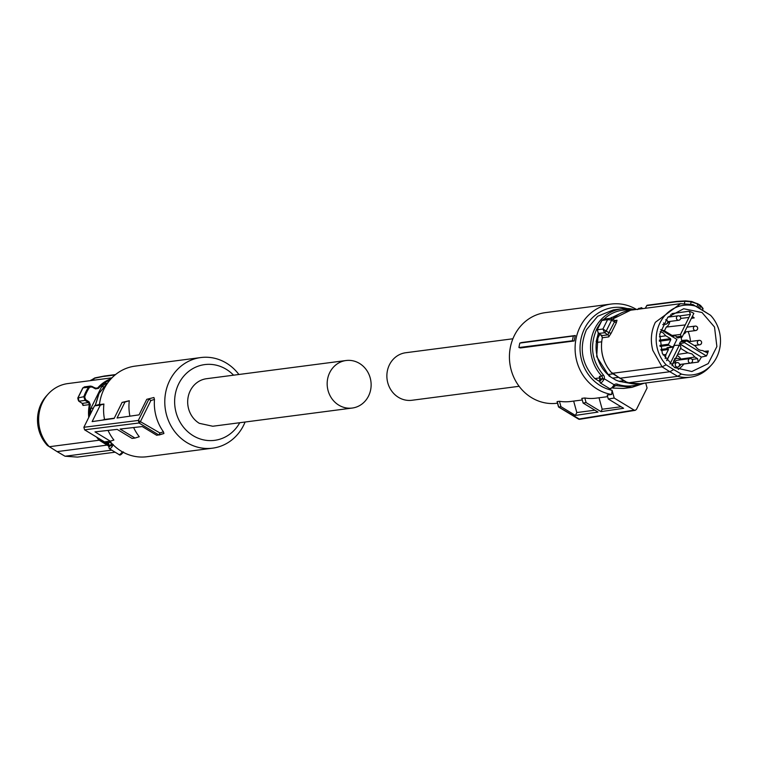 <?xml version="1.0" encoding="UTF-8"?>
<svg xmlns="http://www.w3.org/2000/svg" width="758" height="758" viewBox="0 0 758 758"><rect width="100%" height="100%" fill="white"/><g stroke="black" fill="none" stroke-linecap="round" stroke-linejoin="round"><path stroke-width="1.14" d="M599.891 377.891L594.803 378.555C581.632 364.153 578.847 347.884 586.455 329.758L597.655 316.266L613.374 309.899L621.731 308.809A39.605 36.261 -97.4 0 1 634.702 309.671M644.281 383.197L631.973 387.347L623.616 388.437L612.786 388.077M594.803 378.555L599.237 381.246M614.444 386.144A39.605 36.261 -97.4 0 0 614.766 386.258L613.762 385.86L614.283 386.315M600.241 377.854L599.379 376.375A2.246 2.056 -97.4 0 1 599.929 378.668L599.815 379.057C599.303 381.549 600.071 381.445 602.136 378.754L604.23 378.754L603.775 379.72L602.136 378.754L599.815 379.057L600.289 380.175M599.872 378.848L599.379 376.375L601.776 376.063A39.605 36.261 -97.4 0 1 594.812 328.669A39.605 36.261 -97.4 0 1 621.731 308.809L634.74 309.662M614.653 385.926A2.246 2.056 -97.4 0 1 615.505 385.585L614.596 386.011A1.497 0.512 -131.1 0 1 614.482 386.049L613.838 386.874L614.596 386.011A1.497 0.512 -131.1 0 0 614.207 384.799A3.743 3.43 -97.4 0 1 617.382 384.183A1.497 0.55 109.4 0 1 616.387 385.68L614.729 385.898M598.195 333.321L596.679 356.592L609.072 375.987L615.96 380.165L620.016 381.634M611.64 317.403L610.152 318.341M613.828 386.732L612.834 386.552L614.207 384.799L604.23 378.754A3.743 3.43 -97.4 0 0 603.321 374.926L601.776 376.063A2.246 2.056 -97.4 0 1 602.316 378.356M612.483 378.138L618.471 377.361M615.96 380.165L619.011 381.302L624.024 380.649M612.976 373.874L607.85 374.537L609.963 375.873L609.072 375.987M599.73 334.392L596.139 341.621L596.811 341.536L596.338 342.502A35.2 32.234 -97.4 0 0 607.85 374.537M596.139 341.621L598.308 333.406M628.572 383.036L619.011 381.302M601.653 341.811L596.338 342.502M610.228 318.341L619.551 313.85M627.804 382.24L627.88 382.847A37.076 33.949 82.6 0 0 640.273 383.719L627.842 382.847L619.911 378.242L669.835 371.733L662.056 366.825L612.18 373.334L612.246 372.822L619.911 378.242M612.094 373.296C603.074 363.205 599.815 351.352 602.307 337.765L601.615 335.045M603.813 319.165L602.004 320.35A44.94 41.15 82.6 0 0 599.398 324.898A44.94 41.15 82.6 0 0 597.323 329.758L598.45 333.463L598.441 332.847L601.625 335.661L607.935 334.837A1.876 1.715 -97.4 0 1 608.75 336.903L611.156 333.207L608.835 332.696L615.145 320.606L611.64 318.739M684.427 303.427L684.948 301.277L676.307 301.76L646.773 305.616L645.352 308.279M711.374 365.072A35.067 32.111 -97.4 0 1 681.376 374.064L677.756 376.338L669.835 371.733L673.682 369.591L666.14 364.835L662.056 366.825L652.827 350.414C650.241 340.588 651.094 331.208 655.367 322.283L680.57 303.683L692.964 304.564L710.549 315.29A35.067 32.111 -97.4 0 1 716.717 357.245A35.067 32.111 -97.4 0 1 711.374 365.072L709.706 366.891A37.076 33.949 -97.4 0 1 690.15 377.209A37.076 33.949 -97.4 0 1 677.756 376.338L627.88 382.847M611.63 318.739L611.573 320.274L606.239 331.028L604.552 332.667L602.923 329.029L607.603 319.62L611.242 320.056L616.33 322.785L617.021 320.236A1.876 1.715 -97.4 0 1 615.183 320.672M601.928 320.454L607.603 319.62L609.508 318.426L611.592 318.663L609.508 318.417M673.682 369.591L681.376 374.064M666.14 364.835A35.067 32.111 -97.4 0 1 659.972 322.87A35.067 32.111 -97.4 0 1 695.313 306.052L692.964 304.564M604.685 332.753L607.935 334.837L608.835 332.696L606.239 331.028L604.685 332.753L598.45 333.463M605.879 330.858L602.923 329.029L597.323 329.758M611.498 318.673L611.242 320.056M700.885 309.169L695.313 306.052M698.469 307.757L699.17 304.83L697.767 303.778M702.742 308.828L700.534 305.692L697.767 304.024L691.192 301.826L684.948 301.277M684.967 301.22L691.523 301.542M676.307 301.76L677.226 301.476M692.035 301.589L691.192 301.826L697.73 303.74L697.066 306.943M700.449 305.398L699.141 304.555L702.42 307.881M703.045 308.497L702.619 310.259M710.549 315.29L703.007 310.524M702.022 312.514L714.51 327.011L716.888 346.558L708.218 363.594L691.865 371.524L674.667 367.611L662.303 353.389L659.706 334.183L667.845 317.176L683.678 308.752L702.022 312.514M678.239 369.44A31.078 28.463 82.6 0 0 683.887 364.011L683.943 363.925M680.608 348.386L687.97 352.849L691.959 353.91L694.896 357.046L697.587 358.676L698.213 362.097L683.887 364.011M698.213 362.097A31.391 28.738 82.6 0 0 701.349 357.056L679.708 343.753L684.559 342.692L685.156 341.488L680.343 341.962L682.02 341.451M684.559 342.692L706.465 355.966L701.624 357.027M706.465 355.966A31.495 28.832 82.6 0 0 708.342 350.973L706.617 352.498L702.628 350.537A8.347 7.646 82.6 0 1 698.62 349.476A8.347 7.646 82.6 0 1 695.655 346.321L686.833 340.977L681.3 341.289M704.021 351.38L708.342 350.973M690.472 341.479A31.078 28.463 82.6 0 0 688.131 331.53M691.656 317.782L694.205 317.896L691.362 318.369M694.205 317.896A31.391 28.738 82.6 0 0 692.367 316.342M693.845 313.367A31.495 28.832 82.6 0 0 689.221 311.206L690.434 314.437L680.523 334.411L681.025 336.239L682.153 336.922L693.845 313.367M671.91 313.604L689.221 311.206M682.153 336.922L677.813 337.926L676.127 336.903L675.634 335.045L674.042 336.173L672.839 335.898L663.942 330.507L661.753 330.232M701.349 357.056L679.443 343.791L680.343 341.962M682.048 341.47L681.196 338.419L681.906 336.978M667.77 347.922L666.983 347.761L668.452 349.504L665.96 354.517L663.013 354.877M665.202 358.581L665.96 354.517M666.775 360.685L674.364 345.402L666.614 360.495M683.924 341.024A4.178 3.828 -97.4 0 1 686.018 340.105L683.166 340.351A4.311 3.942 82.6 0 0 681.461 340.958M686.833 340.977L685.156 341.488M681.802 359.671L680.817 359.084A7.94 7.267 82.6 0 0 677.946 355.985A7.94 7.267 82.6 0 0 677.065 355.521M671.976 365.763L680.94 347.704L680.438 345.866L679.31 345.184L669.949 364.058M674.364 345.402L679.31 345.184M660.19 331.653L662.843 332.639L665.808 335.794L670.536 338.655L670.811 339.669L668.547 344.227L668.831 345.25L672.507 347.155M666.983 347.761L673.398 346.491L676.903 339.413L660.73 329.616M664.434 330.801L666.291 327.058A7.94 7.267 82.6 0 0 669.854 321.43M671.389 316.692L670.83 314.418M685.232 324.917L666.291 327.058M687.97 352.849L677.605 354.422M694.896 357.046L680.817 359.084M685.943 331.824A4.178 3.828 -97.4 0 1 683.593 334.022M686.018 340.105A4.178 3.828 -97.4 0 1 689.316 341.631M673.559 363.035A4.178 3.828 -97.4 0 1 680.258 359.87M680.845 364.333A4.178 3.828 -97.4 0 1 678.96 366.351M665.808 335.794L659.413 336.713M688.956 317.422L680.684 318.436M668.982 321.544A4.178 3.828 -97.4 0 1 667.097 323.562M521.618 342.531L519.836 343.08A47.403 43.405 82.6 0 0 518.927 347.534L520.452 347.96L574.185 340.958A45.688 41.832 -97.4 0 1 575.35 335.519L521.618 342.531M574.185 340.958L572.404 340.778A46.816 42.874 -97.4 0 1 573.399 335.984L519.836 343.08M573.399 335.984L575.35 335.519M578.354 418.918A1.876 0.606 -58.8 0 0 578.458 419.051A1.876 0.606 -58.8 0 0 578.619 419.079A1.876 0.606 -58.8 0 0 578.629 419.079L634.133 410.116L614.217 398.054L612.066 390.294L611.678 394.482A45.688 41.832 -97.4 0 1 597.266 389.119A45.688 41.832 -97.4 0 1 575.729 340.427A45.688 41.832 -97.4 0 1 611.09 304.062A45.688 41.832 -97.4 0 1 636.445 309.444M557.49 403.199L557.234 403.228A45.688 41.832 -97.4 0 1 531.595 397.675A45.688 41.832 -97.4 0 1 510.058 348.993A45.688 41.832 -97.4 0 1 545.419 312.628L611.09 304.062M572.404 340.778L518.927 347.534M557.244 401.74L558.618 406.695M582.277 399.968L570.66 401.475A45.688 41.832 -97.4 0 1 559.442 401.285L557.206 401.579M607.651 396.661L596.034 398.168A45.688 41.832 -97.4 0 1 584.816 397.978L581.831 398.367L583.129 403.076L597.996 412.077L575.398 415.422L576.819 412.551L573.645 401.086M611.678 394.482L607.205 395.06L608.295 399.011L623.607 408.287L601.009 411.632L586.095 402.593L583.129 403.076M612.066 390.294A41.946 38.402 -97.4 0 1 600.374 385.661A41.946 38.402 -97.4 0 1 582.447 333.653A41.946 38.402 -97.4 0 1 627.008 308.544M645.702 383.008L647.086 387.992L636.455 409.405L635.223 410.334L634.133 410.116M558.57 407.008L578.458 419.051A1.876 1.876 0 0 0 579.728 419.297L558.712 407.018L560.929 406.658L575.398 415.422M559.442 401.285L560.929 406.658M576.819 412.551L594.888 410.192M586.095 402.593L584.816 397.978M599.019 397.779L602.193 409.235L601.009 411.632M621.115 406.771L602.193 409.235M614.217 398.054L608.295 399.011M675.312 362.807A2.246 2.056 -97.4 0 1 677.055 360.287L690.045 358.6A2.246 2.056 -97.4 0 1 691.305 358.875M512.91 338.769L405.757 352.735A23.962 21.944 82.6 0 0 389.46 364.759A23.962 21.944 82.6 0 0 390.844 389.783A23.962 21.944 82.6 0 0 411.954 400.271L519.107 386.296M110.858 442.189L110.317 441.734M107.892 442.501L108.811 444.643L108.489 445.808L108.801 444.756M113.169 444.434L112.25 446.471L110.829 445.183A2.994 0.976 -58.8 0 1 109.095 446.68A2.994 0.976 -58.8 0 1 108.726 445.458L112.724 444.387M108.621 443.837L104.632 441.867M108.697 444.387L107.911 443.932M106.262 383.235A35.2 32.234 -97.4 0 0 101.544 386.874L90.846 408.41L93.405 408.079M90.846 408.41A35.2 32.234 82.6 0 0 90.581 413.773M95.555 388.882L95.603 388.304L95.555 388.882L91.964 386.987L92.012 386.4L95.603 388.304L95.555 388.882L98.436 388.38A36.393 33.324 -97.4 0 1 110.052 379.91M91.964 386.987L88.497 387.291L90.429 386.087L92.012 386.4L91.964 386.987M84.697 396.936L85.645 399.703L85.067 400.404L83.816 396.718L84.697 396.936A44.258 40.525 -97.4 0 1 86.734 392.142A44.258 40.525 -97.4 0 1 89.302 387.66M89.548 415.858A36.393 33.324 -97.4 0 1 90.316 404.744L89.112 401.863L85.645 399.703M111.966 377.825L67.85 383.576A37.076 33.949 82.6 0 0 62.753 384.685A37.076 33.949 82.6 0 0 48.294 393.895A37.076 33.949 82.6 0 0 42.647 402.166A37.076 33.949 82.6 0 0 49.336 446.718L99.213 440.209L99.876 439.621L108.64 445.069M101.544 386.874L103.221 386.656M98.436 388.38L95.688 388.342M82.963 387.888L84.526 386.855L82.897 388.02L78.216 397.448L78.955 401.2L85.067 400.404L88.525 402.564L89.112 401.863M82.186 403.464L83.029 405.445A1.876 1.715 82.6 0 0 82.215 403.389L88.525 402.564L89.406 404.611L90.316 404.744M107.627 444.482L107.03 445.117L57.115 451.616L65.036 456.231L111.729 450.138M48.294 393.895L46.626 395.723A35.067 32.111 82.6 0 0 41.283 403.54A35.067 32.111 82.6 0 0 47.451 445.505L57.115 451.616M65.036 456.231L77.43 457.093M104.708 376.12L94.466 378.27L92.969 380.298M81.864 403.152L78.823 401.171M82.395 403.521L78.898 401.247M82.821 387.869L88.497 387.291A44.94 41.15 82.6 0 0 85.881 391.848A44.94 41.15 82.6 0 0 83.816 396.718L77.818 397.969L82.821 387.869M77.856 398.651L78.538 400.84M94.466 378.27L90.666 380.45M95.413 377.967L94.513 378.204M90.932 380.09L91.841 379.853L90.543 380.62M109.882 441.203A45.688 41.832 82.6 0 0 121.271 451.181A45.688 41.832 82.6 0 0 146.91 456.733L212.581 448.168A45.688 41.832 82.6 0 0 245.09 422.026M238.893 374.49A45.688 41.832 82.6 0 0 226.405 363.11A45.688 41.832 82.6 0 0 200.766 357.558A45.688 41.832 82.6 0 0 165.415 393.933A45.688 41.832 82.6 0 0 186.942 442.615A45.688 41.832 82.6 0 0 212.581 448.168M200.766 357.558L135.095 366.123A45.688 41.832 82.6 0 0 99.44 404.611L103.912 404.033A45.688 41.832 82.6 0 0 104.528 419.477L114.25 418.208M99.469 404.346L94.504 405.862L100.312 405.132L92.135 421.6L114.136 418.444L122.095 402.403L129.286 400.726A45.688 41.832 82.6 0 0 129.902 416.17L130.603 416.076M122.095 402.403L124.994 402.034L117.064 418.018L139.055 414.863L146.777 399.305L153.921 397.514L154.471 399.428A45.688 41.832 82.6 0 0 163.453 431.842L163.908 433.529L159.047 435.016M108.043 430.411A45.688 41.832 82.6 0 0 113.899 440.047L110.298 441.156L94.987 431.88L117.168 429.388L132.082 438.418L134.981 438.058L120.124 429.056L142.296 426.555L156.764 435.319L163.908 433.529M133.616 427.531A45.688 41.832 82.6 0 0 139.273 436.741L134.981 438.058M239.765 422.718A38.194 34.972 -97.4 0 1 193.167 435.708A38.194 34.972 -97.4 0 1 178.755 383.756A38.194 34.972 -97.4 0 1 226.159 369.241A38.194 34.972 -97.4 0 1 233.568 375.191M103.912 404.033L100.312 405.132M102.396 420.131L104.528 419.477M124.994 402.034L129.286 400.726M146.777 399.305L153.921 397.514M154.471 399.428L150.88 400.527L148.956 399.03L138.326 420.444L139.027 422.992A1.876 0.606 121.2 0 1 139.027 422.992L158.934 435.054L159.872 432.941L163.453 431.842M150.88 400.527L140.59 421.259A1.876 0.606 121.2 0 1 139.036 422.992L84.583 429.824L104.49 441.886L110.298 441.156M94.504 405.862L83.873 427.275L138.326 420.444L159.872 432.941M84.583 429.824L83.873 427.275M352.243 408.05L212.761 426.242L199.307 423.324A23.962 21.944 -97.4 0 1 190.267 390.73A23.962 21.944 -97.4 0 1 206.564 378.706L346.046 360.524A23.962 21.944 -97.4 0 1 367.156 371.003A23.962 21.944 -97.4 0 1 368.54 396.036A23.962 21.944 -97.4 0 1 352.243 408.05A23.962 21.944 -97.4 0 1 331.142 397.571A23.962 21.944 -97.4 0 1 329.758 372.538A23.962 21.944 -97.4 0 1 346.046 360.524M644.328 383.188L631.973 387.347L616.387 385.68A2.246 2.056 -97.4 0 0 615.505 385.585M603.321 374.926C591.761 361.121 589.535 345.923 596.622 329.323A38.108 34.887 -97.4 0 1 599.73 324.149M604.107 319.118A38.108 34.887 -97.4 0 1 630.647 310.193M641.069 307.663A4.491 1.459 121.2 0 1 641.457 307.729A4.491 1.459 121.2 0 1 641.761 308.752M640.226 383.719A38.108 34.887 -97.4 0 1 617.382 384.183M639.667 309.018A2.994 0.976 -58.8 0 0 637.857 309.255M603.775 379.72A4.491 1.459 121.2 0 1 600.554 382.932A4.491 1.459 121.2 0 1 600.165 382.866L609.858 388.74A4.491 1.459 121.2 0 0 610.247 388.807A4.491 1.459 121.2 0 0 612.834 386.552M608.75 336.903L602.373 337.736A37.076 33.949 82.6 0 0 602.951 356.914A37.076 33.949 82.6 0 0 612.18 373.334M630.684 310.193A37.076 33.949 82.6 0 0 612.473 319.137L630.684 310.193L680.57 303.683M617.021 320.236L614.965 320.501M616.33 322.785L611.156 333.207M611.867 318.872L615.013 320.587M647.692 305.322A0.749 0.682 82.6 0 0 646.773 305.616M690.661 304.024L691.192 301.826M699.842 308.563L700.506 305.417L703.045 308.459M697.587 358.676L692.073 359.406M690.434 314.437L679.367 315.982M681.025 336.239L676.127 336.903M680.523 334.411L675.615 335.074M672.024 335.406L675.634 335.045M668.831 345.25L660.047 346.434M660.834 349.476L668.168 348.481M661.156 350.49L668.452 349.504M670.811 339.669L659.365 341.214M659.848 345.411L668.547 344.227M659.318 340.162L670.536 338.655M697.256 329.417A2.246 2.056 -97.4 0 1 694.47 330.27A2.246 2.056 -97.4 0 1 695.152 326.092A2.246 2.056 -97.4 0 1 696.413 326.357M679.14 365.915A2.246 2.056 -97.4 0 1 676.354 366.768A2.246 2.056 -97.4 0 1 677.036 362.58A2.246 2.056 -97.4 0 1 678.296 362.855M688.52 359.728A2.246 2.056 -97.4 0 1 690.045 358.6A2.246 2.246 0 0 1 692.348 361.822A2.246 2.246 0 0 1 690.623 363.054A2.246 2.056 -97.4 0 1 688.52 359.728M692.149 361.926A2.246 2.056 -97.4 0 1 690.623 363.054L679.547 364.494M701.207 343.677A2.246 2.056 -97.4 0 1 698.421 344.53A2.246 2.056 -97.4 0 1 699.103 340.351A2.246 2.056 -97.4 0 1 700.364 340.626M680.286 319.137A2.246 2.056 -97.4 0 1 677.5 319.99A2.246 2.056 -97.4 0 1 678.183 315.811A2.246 2.056 -97.4 0 1 679.443 316.086M667.277 323.126A2.246 2.056 -97.4 0 1 665.751 324.253A2.246 2.246 0 0 0 665.657 319.781A2.246 2.056 -97.4 0 1 666.434 320.065M662.682 324.651L665.751 324.253A2.246 2.056 -97.4 0 1 663.591 322.927M109.834 380.175L99.108 393.298L95.281 405.625M106.925 441.573L108.072 442.672L110.46 442.359A39.605 36.261 82.6 0 1 109.853 441.791M106.831 441.592L108.072 442.672A2.246 2.056 82.6 0 1 108.811 444.643M111.199 444.33A2.246 2.056 82.6 0 0 110.46 442.359L110.753 442.246M123.44 451.92C121.261 454.809 119.773 455.681 118.968 454.525A4.491 1.459 -58.8 0 0 119.357 454.592A4.491 1.459 -58.8 0 0 122.322 451.796M118.968 454.525L109.275 448.651A4.491 1.459 -58.8 0 0 109.664 448.717A4.491 1.459 -58.8 0 0 112.25 446.471M99.876 439.621A36.393 33.324 -97.4 0 1 98.796 438.427M95.508 388.229L97.687 387.944A37.076 33.949 -97.4 0 1 111.161 378.668M108.46 445.941L99.213 440.209A37.076 33.949 -97.4 0 1 96.522 437.053M88.762 417.44A37.076 33.949 -97.4 0 1 89.406 404.611L83.029 405.445M115.093 374.935L103.789 376.413M637.478 309.596L641.457 307.729L642.888 308.601M614.596 386.22L613.895 385.983M613.838 386.874L609.858 388.74M599.625 379.246L600.165 382.866M612.123 373.324L627.804 382.828M602.307 337.765L601.539 335.642L598.365 333.444L597.266 329.796L601.937 320.378M676.818 301.39L647.275 305.237A0.749 0.749 0 0 0 646.716 305.626L645.295 308.288M690.15 377.209L640.273 383.719M603.823 319.156L609.631 318.398M616.008 320.786L615.145 320.606M676.866 301.381L685.488 300.898M685.583 300.898L691.789 301.504L699.132 304.545M672.517 347.155L667.779 347.922M676.96 358.354L674.611 358.562M557.064 401.645L558.532 406.951M579.728 419.297L635.232 410.334M684.597 331.995L695.73 330.545A2.246 2.246 0 0 0 696.602 326.395A2.246 2.246 0 0 0 695.152 326.092L687.004 327.153M674.421 367.45L677.614 367.043A2.246 2.246 0 0 0 678.486 362.892A2.246 2.246 0 0 0 677.036 362.58L672.564 363.167M694.319 345.506L699.681 344.805A2.246 2.246 0 0 0 700.553 340.655A2.246 2.246 0 0 0 699.103 340.351L688.16 341.773M667.684 321.714L678.761 320.264A2.246 2.246 0 0 0 679.632 316.114A2.246 2.246 0 0 0 678.183 315.811L667.864 317.157M95.157 405.663L98.976 393.374L109.919 380.071M108.489 445.818L109.275 448.651M90.429 386.087L96.664 388.484M90.392 386.087L84.432 386.864M77.43 457.102L115.112 452.194M115.548 374.566L104.301 376.034M104.253 376.044L94.949 377.891M90.439 380.63L94.769 377.958"/></g></svg>
